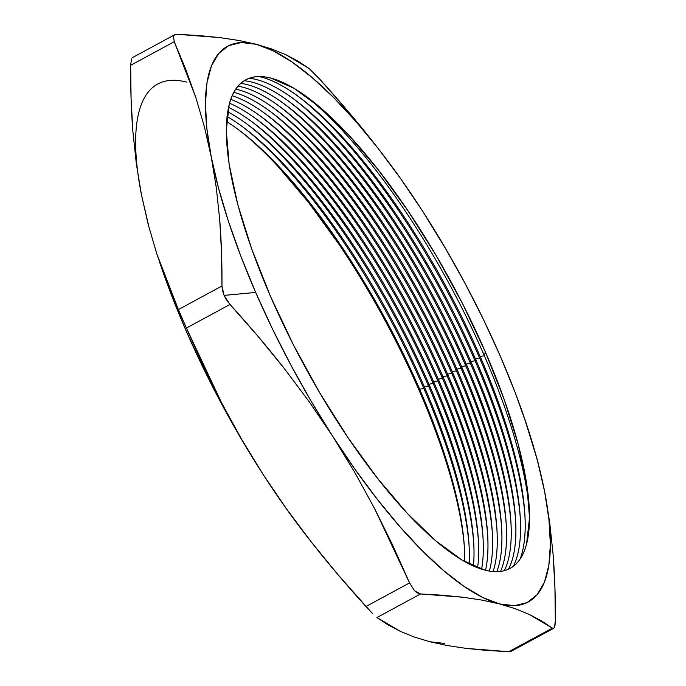 <?xml version="1.0" encoding="UTF-8"?>
<svg xmlns="http://www.w3.org/2000/svg" width="686" height="686" viewBox="0 0 686 686"><rect width="100%" height="100%" fill="white"/><g stroke="black" fill="none" stroke-linecap="round" stroke-linejoin="round"><path stroke-width="1.03" d="M305.03 95.543A288.171 87.611 -118.4 0 1 484.359 355.725L480.166 356.506A283.361 86.153 61.6 0 0 258.922 76.54A283.361 86.153 -118.4 0 1 300.056 97.755A283.361 86.153 -118.4 0 1 480.166 356.506L479.703 358.246A288.171 87.611 61.6 0 0 298.307 96.452A288.171 87.611 -118.4 0 1 479.703 358.246L475.509 359.027A283.361 86.153 61.6 0 0 249.207 78.264A283.361 86.153 -118.4 0 1 295.4 100.267A283.361 86.153 -118.4 0 1 475.509 359.027L475.046 360.767A288.171 87.611 61.6 0 0 293.651 98.964A288.171 87.611 -118.4 0 1 475.046 360.767L470.862 361.539A283.361 86.153 61.6 0 0 244.165 80.742A283.361 86.153 -118.4 0 1 290.744 102.789A283.361 86.153 -118.4 0 1 470.862 361.539L470.39 363.28A288.171 87.611 61.6 0 0 288.995 101.485A288.171 87.611 -118.4 0 1 470.39 363.28L466.206 364.06A283.361 86.153 61.6 0 0 240.683 83.383A283.361 86.153 -118.4 0 1 286.088 105.31A283.361 86.153 -118.4 0 1 466.206 364.06L465.734 365.801A288.171 87.611 61.6 0 0 284.338 104.006A288.171 87.611 -118.4 0 1 465.734 365.801L461.549 366.581A283.361 86.153 61.6 0 0 237.965 86.179A283.361 86.153 -118.4 0 1 281.432 107.822A283.361 86.153 -118.4 0 1 461.549 366.581L461.086 368.322A288.171 87.611 61.6 0 0 279.682 106.527A288.171 87.611 -118.4 0 1 461.086 368.322L456.893 369.094A283.361 86.153 61.6 0 0 235.71 89.146A283.361 86.153 -118.4 0 1 276.784 110.343A283.361 86.153 -118.4 0 1 456.893 369.094L456.43 370.843A288.171 87.611 61.6 0 0 275.035 109.04A288.171 87.611 -118.4 0 1 456.43 370.843L452.237 371.615A283.361 86.153 61.6 0 0 233.797 92.318A283.361 86.153 -118.4 0 1 272.128 112.864A283.361 86.153 -118.4 0 1 452.237 371.615L451.774 373.356A288.171 87.611 61.6 0 0 270.378 111.561A288.171 87.611 -118.4 0 1 451.774 373.356L447.589 374.136A283.361 86.153 61.6 0 0 232.142 95.714A283.361 86.153 -118.4 0 1 267.471 115.377A283.361 86.153 -118.4 0 1 447.589 374.136L447.118 375.877A288.171 87.611 61.6 0 0 265.722 114.082A288.171 87.611 -118.4 0 1 447.118 375.877L442.933 376.657A283.361 86.153 61.6 0 0 230.719 99.35A283.361 86.153 -118.4 0 1 262.815 117.898A283.361 86.153 -118.4 0 1 442.933 376.657L442.461 378.398A288.171 87.611 61.6 0 0 261.066 116.594A288.171 87.611 -118.4 0 1 442.461 378.398L438.277 379.169A283.361 86.153 61.6 0 0 229.51 103.234A283.361 86.153 -118.4 0 1 258.159 120.419A283.361 86.153 -118.4 0 1 438.277 379.169L437.814 380.91A288.171 87.611 61.6 0 0 256.41 119.115A288.171 87.611 -118.4 0 1 437.814 380.91L433.621 381.69A283.361 86.153 61.6 0 0 228.489 107.385A283.361 86.153 -118.4 0 1 253.511 122.94A283.361 86.153 -118.4 0 1 433.621 381.69L433.158 383.431A288.171 87.611 61.6 0 0 251.762 121.636A288.171 87.611 -118.4 0 1 433.158 383.431L428.964 384.211A283.361 86.153 61.6 0 0 227.658 111.809A283.361 86.153 -118.4 0 1 248.855 125.452A283.361 86.153 -118.4 0 1 428.964 384.211L428.501 385.952A288.171 87.611 61.6 0 0 247.106 124.149A288.171 87.611 -118.4 0 1 428.501 385.952L424.317 386.724A283.361 86.153 61.6 0 0 227.023 116.534A283.361 86.153 -118.4 0 1 244.199 127.973A283.361 86.153 -118.4 0 1 424.317 386.724L423.845 388.465A288.171 87.611 61.6 0 0 242.45 126.67A288.171 87.611 -118.4 0 1 423.845 388.465L419.661 389.245A283.361 86.153 61.6 0 0 226.586 121.568A283.361 86.153 -118.4 0 1 239.543 130.494A283.361 86.153 -118.4 0 1 419.661 389.245L419.266 390.703A287.383 87.371 61.6 0 0 238.085 129.405M464.405 547.677A287.383 87.371 61.6 0 0 419.266 390.703L419.661 389.245A283.361 86.153 -118.4 0 1 464.293 545.859A283.361 86.153 -118.4 0 1 464.671 561.585A283.361 86.153 61.6 0 0 419.661 389.245L423.845 388.465A288.171 87.611 -118.4 0 1 469.078 545.516A288.171 87.611 61.6 0 0 423.845 388.465L424.317 386.724A283.361 86.153 -118.4 0 1 468.95 543.338A283.361 86.153 -118.4 0 1 469.13 563.969A283.361 86.153 61.6 0 0 424.317 386.724L428.501 385.952A288.171 87.611 -118.4 0 1 473.734 542.995A288.171 87.611 61.6 0 0 428.501 385.952L428.964 384.211A283.361 86.153 -118.4 0 1 473.606 540.817A283.361 86.153 -118.4 0 1 473.434 566.027A283.361 86.153 61.6 0 0 428.964 384.211L433.158 383.431A288.171 87.611 -118.4 0 1 478.391 540.482A288.171 87.611 61.6 0 0 433.158 383.431L433.621 381.69A283.361 86.153 -118.4 0 1 478.253 538.304A283.361 86.153 -118.4 0 1 477.593 567.759A283.361 86.153 61.6 0 0 433.621 381.69L437.814 380.91A288.171 87.611 -118.4 0 1 483.047 537.961A288.171 87.611 61.6 0 0 437.814 380.91L438.277 379.169A283.361 86.153 -118.4 0 1 482.91 535.783A283.361 86.153 -118.4 0 1 481.623 569.174A283.361 86.153 61.6 0 0 438.277 379.169L442.461 378.398A288.171 87.611 -118.4 0 1 487.695 535.44A288.171 87.611 61.6 0 0 442.461 378.398L442.933 376.657A283.361 86.153 -118.4 0 1 487.566 533.262A283.361 86.153 -118.4 0 1 485.534 570.28A283.361 86.153 61.6 0 0 442.933 376.657L447.118 375.877A288.171 87.611 -118.4 0 1 492.351 532.919A288.171 87.611 61.6 0 0 447.118 375.877L447.589 374.136A283.361 86.153 -118.4 0 1 492.222 530.75A283.361 86.153 -118.4 0 1 489.358 571.078A283.361 86.153 61.6 0 0 447.589 374.136L451.774 373.356A288.171 87.611 -118.4 0 1 497.007 530.407A288.171 87.611 61.6 0 0 451.774 373.356L452.237 371.615A283.361 86.153 -118.4 0 1 496.878 528.229A283.361 86.153 -118.4 0 1 493.097 571.549A283.361 86.153 61.6 0 0 452.237 371.615L456.43 370.843A288.171 87.611 -118.4 0 1 501.663 527.886A288.171 87.611 61.6 0 0 456.43 370.843L456.893 369.094A283.361 86.153 -118.4 0 1 501.526 525.708A283.361 86.153 -118.4 0 1 496.801 571.678A283.361 86.153 61.6 0 0 456.893 369.094L461.086 368.322A288.171 87.611 -118.4 0 1 506.319 525.365A288.171 87.611 61.6 0 0 461.086 368.322L461.549 366.581A283.361 86.153 -118.4 0 1 506.182 523.195A283.361 86.153 -118.4 0 1 500.523 571.421A283.361 86.153 61.6 0 0 461.549 366.581L465.734 365.801A288.171 87.611 -118.4 0 1 510.967 522.852A288.171 87.611 61.6 0 0 465.734 365.801L466.206 364.06A283.361 86.153 -118.4 0 1 510.838 520.674A283.361 86.153 -118.4 0 1 504.347 570.675A283.361 86.153 61.6 0 0 466.206 364.06L470.39 363.28A288.171 87.611 -118.4 0 1 515.623 520.331A288.171 87.611 61.6 0 0 470.39 363.28L470.862 361.539A283.361 86.153 -118.4 0 1 515.495 518.153A283.361 86.153 -118.4 0 1 508.463 569.208A283.361 86.153 61.6 0 0 470.862 361.539L475.046 360.767A288.171 87.611 -118.4 0 1 520.28 517.81A288.171 87.611 61.6 0 0 475.046 360.767L475.509 359.027A283.361 86.153 -118.4 0 1 520.142 515.632A283.361 86.153 -118.4 0 1 513.3 566.344A283.361 86.153 61.6 0 0 475.509 359.027L479.703 358.246A288.171 87.611 -118.4 0 1 524.936 515.297A288.171 87.611 61.6 0 0 479.703 358.246L480.166 356.506A283.361 86.153 -118.4 0 1 524.799 513.119A283.361 86.153 -118.4 0 1 520.057 559.141A283.361 86.153 61.6 0 0 480.166 356.506L484.359 355.725A288.171 87.611 -118.4 0 1 529.369 510.144A288.171 87.611 61.6 0 0 484.359 355.725L485.362 351.961A277.761 84.447 -118.4 0 1 529.112 505.471A277.761 84.447 -118.4 0 1 440.901 545.13A277.761 84.447 -118.4 0 1 270.455 296.266L293.385 344.792L319.565 392.529L347.991 437.634L377.557 478.374L407.15 513.188L435.61 540.731L461.858 559.956L484.873 570.117C491.931 571.944 498.233 572.175 503.781 570.821C509.329 569.457 514.02 566.533 517.853 562.04C521.686 557.555 524.584 551.578 526.548 544.127L529.523 517.75L526.685 483.939L518.119 443.979L504.167 399.415L485.362 351.961L462.433 303.426L436.253 255.698L407.827 210.593L378.26 169.854L348.668 135.039L320.208 107.488L293.96 88.271L270.944 78.11C263.887 76.283 257.584 76.043 252.036 77.407C246.488 78.761 241.798 81.685 237.965 86.179C234.132 90.672 231.233 96.64 229.27 104.101L226.294 130.469L229.133 164.288L237.699 204.248L251.651 248.804L270.455 296.266A277.761 84.447 -118.4 0 1 308.811 98.321A277.761 84.447 -118.4 0 1 485.362 351.961L484.359 355.725A288.171 87.611 61.6 0 0 305.056 95.568M309.575 402.262L332.89 436.596A315.946 96.057 -118.4 0 1 255.681 292.433L224.09 295.392L225.994 299.079L229.99 304.464L257.97 336.277L284.553 368.845L309.575 402.262L332.89 436.596L354.465 471.874L374.342 508.069L409.559 582.92L365.972 606.501C346.018 584.549 327.831 563.095 311.401 542.12L286.388 508.703L263.072 474.369L241.498 439.091L221.621 402.896L186.403 328.045L229.99 304.464C249.944 326.416 268.132 347.871 284.553 368.845L309.575 402.262M554.134 627.879L555.025 625.22L555.351 620.701C555.488 597.077 554.734 574.971 553.096 554.391L549.692 522.466L544.598 491.459L537.764 461.395L524.275 417.628A315.946 96.057 -118.4 0 1 544.598 491.459L548.954 519.585L550.378 544.375L548.851 565.393L544.392 582.285L537.095 594.762L527.071 602.6L514.491 605.678L499.58 603.937L515.177 608.679L529.095 614.339L552.384 628.119L508.798 651.7L466.163 648.399L447.101 645.509L429.762 641.719L414.13 636.968L400.221 631.3L376.966 617.537L420.544 593.956L463.136 597.257L482.198 600.139L499.58 603.937L482.584 597.412L463.796 586.204L443.542 570.52L422.164 550.609L400.032 526.831L377.514 499.58L355.005 469.327L332.89 436.596L311.547 401.936L291.336 365.938L272.608 329.229L255.681 292.433L240.837 256.187L228.352 221.089L218.422 187.758L211.219 156.768L216.313 187.775L219.709 219.7C221.355 240.28 222.101 262.386 221.964 286.011L178.386 309.592L156.777 253.751L148.236 224.605L141.402 194.541L136.308 163.534L132.904 131.609C131.266 111.029 130.511 88.923 130.649 65.299L174.235 41.717L195.844 97.558L204.377 126.704L211.219 156.768L206.863 128.634L205.44 103.843L206.966 82.826L211.425 65.933L218.723 53.465L228.747 45.619L241.326 42.541L256.238 44.281L238.857 40.483L219.794 37.601L177.202 34.3L174.69 34.763L132.347 57.675M444.502 246.909L422.868 211.537M131.472 58.867L130.649 65.299L174.235 41.717L185.734 69.26L195.844 97.558L204.377 126.704L211.219 156.768L216.313 187.775L219.709 219.7L221.535 252.482L221.964 286.011L222.487 290.564L224.09 295.392L221.964 286.011L178.386 309.592L186.403 328.045L229.99 304.464L224.09 295.392L255.681 292.433A315.946 96.057 -118.4 0 1 211.219 156.768A315.946 96.057 -118.4 0 1 256.238 44.281A315.946 96.057 -118.4 0 1 379.692 150.423L374.599 143.88C358.169 122.905 339.982 101.451 320.028 79.499L309.034 68.463L285.753 54.683L271.836 49.023L256.238 44.281L273.234 50.815L292.022 62.014L312.276 77.707L333.653 97.609L355.785 121.388L378.303 148.639L400.813 178.892L422.928 211.631L444.271 246.291L464.482 282.28L483.21 318.99L500.137 355.785L514.98 392.04L527.465 427.129L537.395 460.46L544.598 491.459L537.764 461.395L529.223 432.249M444.674 643.459L429.762 641.719L414.13 636.968L400.221 631.3L387.89 624.792L376.966 617.537L420.544 593.956L442.53 595.225L463.136 597.257L482.198 600.139L499.58 603.937A315.946 96.057 -118.4 0 0 544.598 491.459L549.692 522.466L553.096 554.391L554.914 587.173L555.351 620.701L554.537 627.124L553.653 628.325L552.384 628.119L508.798 651.7L511.31 651.237L553.653 628.325M174.235 41.717L173.438 36.169L174.69 34.763M413.332 589.403L416.908 592.721L420.544 593.956L414.644 590.878L409.559 582.92L365.972 606.501L372.661 613.576M508.798 651.7L486.811 650.431L466.163 648.399L447.101 645.509L429.745 641.71M306.385 535.68L285.187 507.108L263.072 474.369L241.729 439.709L221.518 403.72L202.79 367.01L185.863 330.215L171.02 293.96L161.57 267.926M148.605 225.54L141.393 194.507L136.308 163.534L132.904 131.609L131.086 98.827L130.649 65.299M339.047 244.439L308.451 202.284L277.839 166.269M552.384 628.119L541.451 620.864L529.095 614.339L515.177 608.679L499.58 603.937A315.946 96.057 -118.4 0 1 332.89 436.596L354.465 471.874L374.342 508.069L392.641 545.121L409.559 582.92M256.238 44.281L238.857 40.483L219.794 37.601L199.18 35.569L177.202 34.3M379.692 150.423A315.946 96.057 -118.4 0 1 422.928 211.631L422.756 211.357M318.861 78.221L309.034 68.463L298.11 61.208L285.753 54.683L271.836 49.023M374.599 143.88L348.008 111.312L320.028 79.499M423.099 211.888L422.928 211.631A315.946 96.057 -118.4 0 1 524.275 417.628M186.421 82.063A315.946 96.057 61.6 0 0 141.402 194.541L148.236 224.605L156.777 253.751L166.878 282.049L178.386 309.592M159.418 261.666L161.725 268.372A315.946 96.057 61.6 0 0 263.072 474.369L241.498 439.091L221.621 402.896L203.313 365.844L186.403 328.045M370.269 611.123L337.992 574.688L311.401 542.12L286.388 508.703L263.072 474.369A315.946 96.057 61.6 0 0 306.308 535.577L309.429 539.599M308.811 98.321L308.168 97.841M529.112 505.471L529.163 506.225"/></g></svg>

